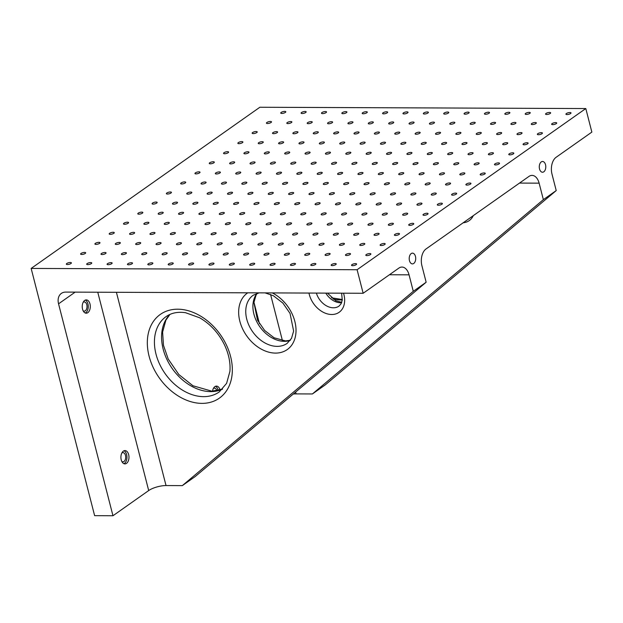 <?xml version="1.0" encoding="UTF-8"?>
<svg xmlns="http://www.w3.org/2000/svg" width="623" height="623" viewBox="0 0 623 623"><rect width="100%" height="100%" fill="white"/><g stroke="black" fill="none" stroke-linecap="round" stroke-linejoin="round"><path stroke-width="0.93" d="M66.778 263.513A2.609 0.825 165.6 0 1 69.519 262.548A2.609 0.825 165.6 0 1 71.388 262.875A2.609 0.825 165.6 0 1 69.06 264.316A2.609 0.825 165.6 0 1 66.326 264.168A2.609 0.825 165.6 0 1 66.778 263.513M363.147 293.269L357.104 269.728L31.15 268.435L94.626 515.665L112.965 515.743L58.554 303.829A12.803 9.353 54.8 0 1 61.366 293.402A12.803 9.353 54.8 0 1 65.719 292.094L363.147 293.269L398.884 268.092A12.803 7.756 -89.8 0 1 401.96 267.057A12.803 7.756 -89.8 0 1 409.054 274.829L413.283 291.307L426.148 282.242L195.194 476.556L182.329 485.621L166.03 485.558A12.803 4.026 -14.4 0 0 148.695 490.558L97.772 292.226M266.893 122.482A2.609 0.825 165.6 0 1 269.634 121.524A2.609 0.825 165.6 0 1 271.496 121.843A2.609 0.825 165.6 0 1 269.175 123.292A2.609 0.825 165.6 0 1 266.442 123.144A2.609 0.825 165.6 0 1 266.893 122.482M295.629 392.054L296.104 393.892L312.403 393.954L325.268 384.889L556.222 190.576L551.994 174.09A12.803 7.756 -89.8 0 1 556.113 157.284L591.85 132.099L585.807 108.55L259.853 107.257L31.15 268.435M351.987 264.643A2.609 0.825 165.6 0 1 354.728 263.677A2.609 0.825 165.6 0 1 356.597 264.004A2.609 0.825 165.6 0 1 354.269 265.445A2.609 0.825 165.6 0 1 351.536 265.297A2.609 0.825 165.6 0 1 351.987 264.643M331.615 264.565A2.609 0.825 165.6 0 1 334.356 263.599A2.609 0.825 165.6 0 1 336.225 263.918A2.609 0.825 165.6 0 1 333.897 265.367A2.609 0.825 165.6 0 1 331.163 265.219A2.609 0.825 165.6 0 1 331.615 264.565M311.243 264.479A2.609 0.825 165.6 0 1 313.984 263.521A2.609 0.825 165.6 0 1 315.853 263.841A2.609 0.825 165.6 0 1 313.525 265.281A2.609 0.825 165.6 0 1 310.791 265.141A2.609 0.825 165.6 0 1 311.243 264.479M290.871 264.401A2.609 0.825 165.6 0 1 293.612 263.436A2.609 0.825 165.6 0 1 295.481 263.755A2.609 0.825 165.6 0 1 293.153 265.203A2.609 0.825 165.6 0 1 290.419 265.055A2.609 0.825 165.6 0 1 290.871 264.401M270.499 264.316A2.609 0.825 165.6 0 1 273.24 263.358A2.609 0.825 165.6 0 1 275.109 263.677A2.609 0.825 165.6 0 1 272.781 265.125A2.609 0.825 165.6 0 1 270.047 264.977A2.609 0.825 165.6 0 1 270.499 264.316M250.127 264.238A2.609 0.825 165.6 0 1 252.868 263.28A2.609 0.825 165.6 0 1 254.737 263.599A2.609 0.825 165.6 0 1 252.408 265.04A2.609 0.825 165.6 0 1 249.675 264.9A2.609 0.825 165.6 0 1 250.127 264.238M229.755 264.16A2.609 0.825 165.6 0 1 232.496 263.194A2.609 0.825 165.6 0 1 234.365 263.513A2.609 0.825 165.6 0 1 232.036 264.962A2.609 0.825 165.6 0 1 229.303 264.814A2.609 0.825 165.6 0 1 229.755 264.16M209.383 264.074A2.609 0.825 165.6 0 1 212.124 263.116A2.609 0.825 165.6 0 1 213.993 263.436A2.609 0.825 165.6 0 1 211.664 264.884A2.609 0.825 165.6 0 1 208.931 264.736A2.609 0.825 165.6 0 1 209.383 264.074M189.01 263.996A2.609 0.825 165.6 0 1 191.752 263.038A2.609 0.825 165.6 0 1 193.621 263.358A2.609 0.825 165.6 0 1 191.292 264.798A2.609 0.825 165.6 0 1 188.559 264.658A2.609 0.825 165.6 0 1 189.01 263.996M168.638 263.918A2.609 0.825 165.6 0 1 171.38 262.953A2.609 0.825 165.6 0 1 173.249 263.272A2.609 0.825 165.6 0 1 170.92 264.72A2.609 0.825 165.6 0 1 168.187 264.573A2.609 0.825 165.6 0 1 168.638 263.918M148.266 263.833A2.609 0.825 165.6 0 1 151.007 262.875A2.609 0.825 165.6 0 1 152.876 263.194A2.609 0.825 165.6 0 1 150.548 264.643A2.609 0.825 165.6 0 1 147.815 264.495A2.609 0.825 165.6 0 1 148.266 263.833M127.894 263.755A2.609 0.825 165.6 0 1 130.635 262.797A2.609 0.825 165.6 0 1 132.504 263.116A2.609 0.825 165.6 0 1 130.176 264.557A2.609 0.825 165.6 0 1 127.442 264.409A2.609 0.825 165.6 0 1 127.894 263.755M107.522 263.677A2.609 0.825 165.6 0 1 110.263 262.711A2.609 0.825 165.6 0 1 112.132 263.031A2.609 0.825 165.6 0 1 109.804 264.479A2.609 0.825 165.6 0 1 107.07 264.331A2.609 0.825 165.6 0 1 107.522 263.677M87.15 263.591A2.609 0.825 165.6 0 1 89.891 262.633A2.609 0.825 165.6 0 1 91.76 262.953A2.609 0.825 165.6 0 1 89.432 264.401A2.609 0.825 165.6 0 1 86.698 264.253A2.609 0.825 165.6 0 1 87.15 263.591M366.277 254.566A2.609 0.825 165.6 0 1 369.026 253.608A2.609 0.825 165.6 0 1 370.887 253.927A2.609 0.825 165.6 0 1 368.559 255.375A2.609 0.825 165.6 0 1 365.826 255.228A2.609 0.825 165.6 0 1 366.277 254.566M345.905 254.488A2.609 0.825 165.6 0 1 348.654 253.53A2.609 0.825 165.6 0 1 350.515 253.849A2.609 0.825 165.6 0 1 348.187 255.29A2.609 0.825 165.6 0 1 345.454 255.142A2.609 0.825 165.6 0 1 345.905 254.488M325.533 254.41A2.609 0.825 165.6 0 1 328.282 253.444A2.609 0.825 165.6 0 1 330.143 253.763A2.609 0.825 165.6 0 1 327.815 255.212A2.609 0.825 165.6 0 1 325.081 255.064A2.609 0.825 165.6 0 1 325.533 254.41M305.161 254.324A2.609 0.825 165.6 0 1 307.91 253.366A2.609 0.825 165.6 0 1 309.771 253.686A2.609 0.825 165.6 0 1 307.443 255.134A2.609 0.825 165.6 0 1 304.709 254.986A2.609 0.825 165.6 0 1 305.161 254.324M284.789 254.246A2.609 0.825 165.6 0 1 287.538 253.281A2.609 0.825 165.6 0 1 289.399 253.608A2.609 0.825 165.6 0 1 287.071 255.048A2.609 0.825 165.6 0 1 284.337 254.9A2.609 0.825 165.6 0 1 284.789 254.246M264.417 254.168A2.609 0.825 165.6 0 1 267.166 253.203A2.609 0.825 165.6 0 1 269.027 253.522A2.609 0.825 165.6 0 1 266.699 254.971A2.609 0.825 165.6 0 1 263.965 254.823A2.609 0.825 165.6 0 1 264.417 254.168M244.045 254.083A2.609 0.825 165.6 0 1 246.794 253.125A2.609 0.825 165.6 0 1 248.655 253.444A2.609 0.825 165.6 0 1 246.326 254.885A2.609 0.825 165.6 0 1 243.593 254.745A2.609 0.825 165.6 0 1 244.045 254.083M223.673 254.005A2.609 0.825 165.6 0 1 226.422 253.039A2.609 0.825 165.6 0 1 228.283 253.359A2.609 0.825 165.6 0 1 225.954 254.807A2.609 0.825 165.6 0 1 223.221 254.659A2.609 0.825 165.6 0 1 223.673 254.005M203.3 253.919A2.609 0.825 165.6 0 1 206.049 252.961A2.609 0.825 165.6 0 1 207.911 253.281A2.609 0.825 165.6 0 1 205.582 254.729A2.609 0.825 165.6 0 1 202.849 254.581A2.609 0.825 165.6 0 1 203.3 253.919M182.928 253.841A2.609 0.825 165.6 0 1 185.677 252.883A2.609 0.825 165.6 0 1 187.539 253.203A2.609 0.825 165.6 0 1 185.21 254.643A2.609 0.825 165.6 0 1 182.477 254.503A2.609 0.825 165.6 0 1 182.928 253.841M162.556 253.763A2.609 0.825 165.6 0 1 165.305 252.798A2.609 0.825 165.6 0 1 167.166 253.117A2.609 0.825 165.6 0 1 164.838 254.566A2.609 0.825 165.6 0 1 162.105 254.418A2.609 0.825 165.6 0 1 162.556 253.763M142.184 253.678A2.609 0.825 165.6 0 1 144.933 252.72A2.609 0.825 165.6 0 1 146.794 253.039A2.609 0.825 165.6 0 1 144.466 254.488A2.609 0.825 165.6 0 1 141.733 254.34A2.609 0.825 165.6 0 1 142.184 253.678M121.812 253.6A2.609 0.825 165.6 0 1 124.561 252.642A2.609 0.825 165.6 0 1 126.422 252.961A2.609 0.825 165.6 0 1 124.094 254.402A2.609 0.825 165.6 0 1 121.36 254.262A2.609 0.825 165.6 0 1 121.812 253.6M101.44 253.522A2.609 0.825 165.6 0 1 104.189 252.556A2.609 0.825 165.6 0 1 106.05 252.876A2.609 0.825 165.6 0 1 103.722 254.324A2.609 0.825 165.6 0 1 100.988 254.176A2.609 0.825 165.6 0 1 101.44 253.522M81.068 253.436A2.609 0.825 165.6 0 1 83.817 252.479A2.609 0.825 165.6 0 1 85.678 252.798A2.609 0.825 165.6 0 1 83.35 254.246A2.609 0.825 165.6 0 1 80.616 254.098A2.609 0.825 165.6 0 1 81.068 253.436M380.575 244.496A2.609 0.825 165.6 0 1 383.316 243.531A2.609 0.825 165.6 0 1 385.185 243.85A2.609 0.825 165.6 0 1 382.857 245.298A2.609 0.825 165.6 0 1 380.123 245.151A2.609 0.825 165.6 0 1 380.575 244.496M360.203 244.411A2.609 0.825 165.6 0 1 362.944 243.453A2.609 0.825 165.6 0 1 364.813 243.772A2.609 0.825 165.6 0 1 362.485 245.221A2.609 0.825 165.6 0 1 359.751 245.073A2.609 0.825 165.6 0 1 360.203 244.411M339.831 244.333A2.609 0.825 165.6 0 1 342.572 243.375A2.609 0.825 165.6 0 1 344.441 243.694A2.609 0.825 165.6 0 1 342.113 245.135A2.609 0.825 165.6 0 1 339.379 244.995A2.609 0.825 165.6 0 1 339.831 244.333M319.459 244.255A2.609 0.825 165.6 0 1 322.2 243.289A2.609 0.825 165.6 0 1 324.069 243.609A2.609 0.825 165.6 0 1 321.741 245.057A2.609 0.825 165.6 0 1 319.007 244.909A2.609 0.825 165.6 0 1 319.459 244.255M299.087 244.169A2.609 0.825 165.6 0 1 301.828 243.211A2.609 0.825 165.6 0 1 303.697 243.531A2.609 0.825 165.6 0 1 301.368 244.979A2.609 0.825 165.6 0 1 298.635 244.831A2.609 0.825 165.6 0 1 299.087 244.169M278.715 244.091A2.609 0.825 165.6 0 1 281.456 243.134A2.609 0.825 165.6 0 1 283.325 243.453A2.609 0.825 165.6 0 1 280.996 244.894A2.609 0.825 165.6 0 1 278.263 244.746A2.609 0.825 165.6 0 1 278.715 244.091M258.343 244.014A2.609 0.825 165.6 0 1 261.084 243.048A2.609 0.825 165.6 0 1 262.953 243.367A2.609 0.825 165.6 0 1 260.624 244.816A2.609 0.825 165.6 0 1 257.891 244.668A2.609 0.825 165.6 0 1 258.343 244.014M237.97 243.928A2.609 0.825 165.6 0 1 240.712 242.97A2.609 0.825 165.6 0 1 242.581 243.289A2.609 0.825 165.6 0 1 240.252 244.738A2.609 0.825 165.6 0 1 237.519 244.59A2.609 0.825 165.6 0 1 237.97 243.928M217.598 243.85A2.609 0.825 165.6 0 1 220.34 242.892A2.609 0.825 165.6 0 1 222.209 243.211A2.609 0.825 165.6 0 1 219.88 244.652A2.609 0.825 165.6 0 1 217.147 244.504A2.609 0.825 165.6 0 1 217.598 243.85M197.226 243.772A2.609 0.825 165.6 0 1 199.967 242.806A2.609 0.825 165.6 0 1 201.836 243.126A2.609 0.825 165.6 0 1 199.508 244.574A2.609 0.825 165.6 0 1 196.775 244.426A2.609 0.825 165.6 0 1 197.226 243.772M176.854 243.686A2.609 0.825 165.6 0 1 179.595 242.729A2.609 0.825 165.6 0 1 181.464 243.048A2.609 0.825 165.6 0 1 179.136 244.496A2.609 0.825 165.6 0 1 176.402 244.348A2.609 0.825 165.6 0 1 176.854 243.686M156.482 243.609A2.609 0.825 165.6 0 1 159.223 242.643A2.609 0.825 165.6 0 1 161.092 242.97A2.609 0.825 165.6 0 1 158.764 244.411A2.609 0.825 165.6 0 1 156.03 244.263A2.609 0.825 165.6 0 1 156.482 243.609M136.11 243.531A2.609 0.825 165.6 0 1 138.851 242.565A2.609 0.825 165.6 0 1 140.72 242.884A2.609 0.825 165.6 0 1 138.392 244.333A2.609 0.825 165.6 0 1 135.658 244.185A2.609 0.825 165.6 0 1 136.11 243.531M115.738 243.445A2.609 0.825 165.6 0 1 118.479 242.487A2.609 0.825 165.6 0 1 120.348 242.806A2.609 0.825 165.6 0 1 118.02 244.247A2.609 0.825 165.6 0 1 115.286 244.107A2.609 0.825 165.6 0 1 115.738 243.445M95.366 243.367A2.609 0.825 165.6 0 1 98.107 242.402A2.609 0.825 165.6 0 1 99.976 242.721A2.609 0.825 165.6 0 1 97.647 244.169A2.609 0.825 165.6 0 1 94.914 244.021A2.609 0.825 165.6 0 1 95.366 243.367M394.865 234.419A2.609 0.825 165.6 0 1 397.614 233.461A2.609 0.825 165.6 0 1 399.475 233.781A2.609 0.825 165.6 0 1 397.147 235.229A2.609 0.825 165.6 0 1 394.414 235.081A2.609 0.825 165.6 0 1 394.865 234.419M374.493 234.341A2.609 0.825 165.6 0 1 377.242 233.376A2.609 0.825 165.6 0 1 379.103 233.703A2.609 0.825 165.6 0 1 376.775 235.144A2.609 0.825 165.6 0 1 374.041 234.996A2.609 0.825 165.6 0 1 374.493 234.341M354.121 234.264A2.609 0.825 165.6 0 1 356.87 233.298A2.609 0.825 165.6 0 1 358.731 233.617A2.609 0.825 165.6 0 1 356.403 235.066A2.609 0.825 165.6 0 1 353.669 234.918A2.609 0.825 165.6 0 1 354.121 234.264M333.749 234.178A2.609 0.825 165.6 0 1 336.498 233.22A2.609 0.825 165.6 0 1 338.359 233.539A2.609 0.825 165.6 0 1 336.031 234.98A2.609 0.825 165.6 0 1 333.297 234.84A2.609 0.825 165.6 0 1 333.749 234.178M313.377 234.1A2.609 0.825 165.6 0 1 316.126 233.134A2.609 0.825 165.6 0 1 317.987 233.454A2.609 0.825 165.6 0 1 315.659 234.902A2.609 0.825 165.6 0 1 312.925 234.754A2.609 0.825 165.6 0 1 313.377 234.1M293.005 234.014A2.609 0.825 165.6 0 1 295.754 233.057A2.609 0.825 165.6 0 1 297.615 233.376A2.609 0.825 165.6 0 1 295.286 234.824A2.609 0.825 165.6 0 1 292.553 234.676A2.609 0.825 165.6 0 1 293.005 234.014M272.633 233.936A2.609 0.825 165.6 0 1 275.382 232.979A2.609 0.825 165.6 0 1 277.243 233.298A2.609 0.825 165.6 0 1 274.914 234.739A2.609 0.825 165.6 0 1 272.181 234.598A2.609 0.825 165.6 0 1 272.633 233.936M252.26 233.859A2.609 0.825 165.6 0 1 255.009 232.893A2.609 0.825 165.6 0 1 256.871 233.212A2.609 0.825 165.6 0 1 254.542 234.661A2.609 0.825 165.6 0 1 251.809 234.513A2.609 0.825 165.6 0 1 252.26 233.859M231.888 233.773A2.609 0.825 165.6 0 1 234.637 232.815A2.609 0.825 165.6 0 1 236.499 233.134A2.609 0.825 165.6 0 1 234.17 234.583A2.609 0.825 165.6 0 1 231.437 234.435A2.609 0.825 165.6 0 1 231.888 233.773M211.516 233.695A2.609 0.825 165.6 0 1 214.265 232.737A2.609 0.825 165.6 0 1 216.126 233.057A2.609 0.825 165.6 0 1 213.798 234.497A2.609 0.825 165.6 0 1 211.065 234.357A2.609 0.825 165.6 0 1 211.516 233.695M191.144 233.617A2.609 0.825 165.6 0 1 193.893 232.652A2.609 0.825 165.6 0 1 195.754 232.971A2.609 0.825 165.6 0 1 193.426 234.419A2.609 0.825 165.6 0 1 190.693 234.271A2.609 0.825 165.6 0 1 191.144 233.617M170.772 233.532A2.609 0.825 165.6 0 1 173.521 232.574A2.609 0.825 165.6 0 1 175.382 232.893A2.609 0.825 165.6 0 1 173.054 234.341A2.609 0.825 165.6 0 1 170.32 234.193A2.609 0.825 165.6 0 1 170.772 233.532M150.4 233.454A2.609 0.825 165.6 0 1 153.149 232.496A2.609 0.825 165.6 0 1 155.01 232.815A2.609 0.825 165.6 0 1 152.682 234.256A2.609 0.825 165.6 0 1 149.948 234.108A2.609 0.825 165.6 0 1 150.4 233.454M130.028 233.376A2.609 0.825 165.6 0 1 132.777 232.41A2.609 0.825 165.6 0 1 134.638 232.729A2.609 0.825 165.6 0 1 132.31 234.178A2.609 0.825 165.6 0 1 129.576 234.03A2.609 0.825 165.6 0 1 130.028 233.376M109.656 233.29A2.609 0.825 165.6 0 1 112.405 232.332A2.609 0.825 165.6 0 1 114.266 232.652A2.609 0.825 165.6 0 1 111.938 234.1A2.609 0.825 165.6 0 1 109.204 233.952A2.609 0.825 165.6 0 1 109.656 233.29M409.163 224.35A2.609 0.825 165.6 0 1 411.904 223.384A2.609 0.825 165.6 0 1 413.773 223.704A2.609 0.825 165.6 0 1 411.445 225.152A2.609 0.825 165.6 0 1 408.711 225.004A2.609 0.825 165.6 0 1 409.163 224.35M388.791 224.264A2.609 0.825 165.6 0 1 391.532 223.307A2.609 0.825 165.6 0 1 393.401 223.626A2.609 0.825 165.6 0 1 391.073 225.074A2.609 0.825 165.6 0 1 388.339 224.926A2.609 0.825 165.6 0 1 388.791 224.264M368.419 224.187A2.609 0.825 165.6 0 1 371.16 223.229A2.609 0.825 165.6 0 1 373.029 223.548A2.609 0.825 165.6 0 1 370.701 224.989A2.609 0.825 165.6 0 1 367.967 224.841A2.609 0.825 165.6 0 1 368.419 224.187M348.047 224.109A2.609 0.825 165.6 0 1 350.788 223.143A2.609 0.825 165.6 0 1 352.657 223.462A2.609 0.825 165.6 0 1 350.328 224.911A2.609 0.825 165.6 0 1 347.595 224.763A2.609 0.825 165.6 0 1 348.047 224.109M327.675 224.023A2.609 0.825 165.6 0 1 330.416 223.065A2.609 0.825 165.6 0 1 332.285 223.384A2.609 0.825 165.6 0 1 329.956 224.833A2.609 0.825 165.6 0 1 327.223 224.685A2.609 0.825 165.6 0 1 327.675 224.023M307.303 223.945A2.609 0.825 165.6 0 1 310.044 222.979A2.609 0.825 165.6 0 1 311.913 223.307A2.609 0.825 165.6 0 1 309.584 224.747A2.609 0.825 165.6 0 1 306.851 224.599A2.609 0.825 165.6 0 1 307.303 223.945M286.93 223.867A2.609 0.825 165.6 0 1 289.672 222.902A2.609 0.825 165.6 0 1 291.541 223.221A2.609 0.825 165.6 0 1 289.212 224.669A2.609 0.825 165.6 0 1 286.479 224.521A2.609 0.825 165.6 0 1 286.93 223.867M266.558 223.782A2.609 0.825 165.6 0 1 269.3 222.824A2.609 0.825 165.6 0 1 271.169 223.143A2.609 0.825 165.6 0 1 268.84 224.584A2.609 0.825 165.6 0 1 266.107 224.444A2.609 0.825 165.6 0 1 266.558 223.782M246.186 223.704A2.609 0.825 165.6 0 1 248.927 222.738A2.609 0.825 165.6 0 1 250.796 223.057A2.609 0.825 165.6 0 1 248.468 224.506A2.609 0.825 165.6 0 1 245.735 224.358A2.609 0.825 165.6 0 1 246.186 223.704M225.814 223.618A2.609 0.825 165.6 0 1 228.555 222.66A2.609 0.825 165.6 0 1 230.424 222.979A2.609 0.825 165.6 0 1 228.096 224.428A2.609 0.825 165.6 0 1 225.362 224.28A2.609 0.825 165.6 0 1 225.814 223.618M205.442 223.54A2.609 0.825 165.6 0 1 208.183 222.582A2.609 0.825 165.6 0 1 210.052 222.902A2.609 0.825 165.6 0 1 207.724 224.342A2.609 0.825 165.6 0 1 204.99 224.202A2.609 0.825 165.6 0 1 205.442 223.54M185.07 223.462A2.609 0.825 165.6 0 1 187.811 222.497A2.609 0.825 165.6 0 1 189.68 222.816A2.609 0.825 165.6 0 1 187.352 224.264A2.609 0.825 165.6 0 1 184.618 224.116A2.609 0.825 165.6 0 1 185.07 223.462M164.698 223.377A2.609 0.825 165.6 0 1 167.439 222.419A2.609 0.825 165.6 0 1 169.308 222.738A2.609 0.825 165.6 0 1 166.98 224.187A2.609 0.825 165.6 0 1 164.246 224.039A2.609 0.825 165.6 0 1 164.698 223.377M144.326 223.299A2.609 0.825 165.6 0 1 147.067 222.341A2.609 0.825 165.6 0 1 148.936 222.66A2.609 0.825 165.6 0 1 146.607 224.101A2.609 0.825 165.6 0 1 143.874 223.961A2.609 0.825 165.6 0 1 144.326 223.299M123.954 223.221A2.609 0.825 165.6 0 1 126.695 222.255A2.609 0.825 165.6 0 1 128.564 222.575A2.609 0.825 165.6 0 1 126.235 224.023A2.609 0.825 165.6 0 1 123.502 223.875A2.609 0.825 165.6 0 1 123.954 223.221M423.453 214.273A2.609 0.825 165.6 0 1 426.202 213.315A2.609 0.825 165.6 0 1 428.063 213.634A2.609 0.825 165.6 0 1 425.735 215.075A2.609 0.825 165.6 0 1 423.001 214.935A2.609 0.825 165.6 0 1 423.453 214.273M403.081 214.195A2.609 0.825 165.6 0 1 405.83 213.23A2.609 0.825 165.6 0 1 407.691 213.549A2.609 0.825 165.6 0 1 405.363 214.997A2.609 0.825 165.6 0 1 402.629 214.849A2.609 0.825 165.6 0 1 403.081 214.195M382.709 214.11A2.609 0.825 165.6 0 1 385.458 213.152A2.609 0.825 165.6 0 1 387.319 213.471A2.609 0.825 165.6 0 1 384.991 214.919A2.609 0.825 165.6 0 1 382.257 214.771A2.609 0.825 165.6 0 1 382.709 214.11M362.337 214.032A2.609 0.825 165.6 0 1 365.086 213.074A2.609 0.825 165.6 0 1 366.947 213.393A2.609 0.825 165.6 0 1 364.619 214.834A2.609 0.825 165.6 0 1 361.885 214.694A2.609 0.825 165.6 0 1 362.337 214.032M341.965 213.954A2.609 0.825 165.6 0 1 344.714 212.988A2.609 0.825 165.6 0 1 346.575 213.307A2.609 0.825 165.6 0 1 344.246 214.756A2.609 0.825 165.6 0 1 341.513 214.608A2.609 0.825 165.6 0 1 341.965 213.954M321.593 213.868A2.609 0.825 165.6 0 1 324.342 212.91A2.609 0.825 165.6 0 1 326.203 213.23A2.609 0.825 165.6 0 1 323.874 214.678A2.609 0.825 165.6 0 1 321.141 214.53A2.609 0.825 165.6 0 1 321.593 213.868M301.221 213.79A2.609 0.825 165.6 0 1 303.969 212.832A2.609 0.825 165.6 0 1 305.831 213.152A2.609 0.825 165.6 0 1 303.502 214.592A2.609 0.825 165.6 0 1 300.769 214.444A2.609 0.825 165.6 0 1 301.221 213.79M280.848 213.712A2.609 0.825 165.6 0 1 283.597 212.747A2.609 0.825 165.6 0 1 285.459 213.066A2.609 0.825 165.6 0 1 283.13 214.514A2.609 0.825 165.6 0 1 280.397 214.367A2.609 0.825 165.6 0 1 280.848 213.712M260.476 213.627A2.609 0.825 165.6 0 1 263.225 212.669A2.609 0.825 165.6 0 1 265.087 212.988A2.609 0.825 165.6 0 1 262.758 214.437A2.609 0.825 165.6 0 1 260.025 214.289A2.609 0.825 165.6 0 1 260.476 213.627M240.104 213.549A2.609 0.825 165.6 0 1 242.853 212.591A2.609 0.825 165.6 0 1 244.714 212.91A2.609 0.825 165.6 0 1 242.386 214.351A2.609 0.825 165.6 0 1 239.653 214.203A2.609 0.825 165.6 0 1 240.104 213.549M219.732 213.471A2.609 0.825 165.6 0 1 222.481 212.505A2.609 0.825 165.6 0 1 224.342 212.825A2.609 0.825 165.6 0 1 222.014 214.273A2.609 0.825 165.6 0 1 219.28 214.125A2.609 0.825 165.6 0 1 219.732 213.471M199.36 213.385A2.609 0.825 165.6 0 1 202.109 212.427A2.609 0.825 165.6 0 1 203.97 212.747A2.609 0.825 165.6 0 1 201.642 214.195A2.609 0.825 165.6 0 1 198.908 214.047A2.609 0.825 165.6 0 1 199.36 213.385M178.988 213.307A2.609 0.825 165.6 0 1 181.737 212.342A2.609 0.825 165.6 0 1 183.598 212.669A2.609 0.825 165.6 0 1 181.27 214.11A2.609 0.825 165.6 0 1 178.536 213.962A2.609 0.825 165.6 0 1 178.988 213.307M158.616 213.23A2.609 0.825 165.6 0 1 161.365 212.264A2.609 0.825 165.6 0 1 163.226 212.583A2.609 0.825 165.6 0 1 160.898 214.032A2.609 0.825 165.6 0 1 158.164 213.884A2.609 0.825 165.6 0 1 158.616 213.23M138.244 213.144A2.609 0.825 165.6 0 1 140.993 212.186A2.609 0.825 165.6 0 1 142.854 212.505A2.609 0.825 165.6 0 1 140.525 213.946A2.609 0.825 165.6 0 1 137.792 213.806A2.609 0.825 165.6 0 1 138.244 213.144M437.751 204.204A2.609 0.825 165.6 0 1 440.492 203.238A2.609 0.825 165.6 0 1 442.361 203.557A2.609 0.825 165.6 0 1 440.033 205.006A2.609 0.825 165.6 0 1 437.299 204.858A2.609 0.825 165.6 0 1 437.751 204.204M417.379 204.118A2.609 0.825 165.6 0 1 420.12 203.16A2.609 0.825 165.6 0 1 421.989 203.48A2.609 0.825 165.6 0 1 419.661 204.928A2.609 0.825 165.6 0 1 416.927 204.78A2.609 0.825 165.6 0 1 417.379 204.118M397.007 204.04A2.609 0.825 165.6 0 1 399.748 203.075A2.609 0.825 165.6 0 1 401.617 203.402A2.609 0.825 165.6 0 1 399.288 204.842A2.609 0.825 165.6 0 1 396.555 204.694A2.609 0.825 165.6 0 1 397.007 204.04M376.635 203.962A2.609 0.825 165.6 0 1 379.376 202.997A2.609 0.825 165.6 0 1 381.245 203.316A2.609 0.825 165.6 0 1 378.916 204.765A2.609 0.825 165.6 0 1 376.183 204.617A2.609 0.825 165.6 0 1 376.635 203.962M356.263 203.877A2.609 0.825 165.6 0 1 359.004 202.919A2.609 0.825 165.6 0 1 360.873 203.238A2.609 0.825 165.6 0 1 358.544 204.679A2.609 0.825 165.6 0 1 355.811 204.539A2.609 0.825 165.6 0 1 356.263 203.877M335.89 203.799A2.609 0.825 165.6 0 1 338.632 202.833A2.609 0.825 165.6 0 1 340.501 203.153A2.609 0.825 165.6 0 1 338.172 204.601A2.609 0.825 165.6 0 1 335.439 204.453A2.609 0.825 165.6 0 1 335.89 203.799M315.518 203.713A2.609 0.825 165.6 0 1 318.26 202.755A2.609 0.825 165.6 0 1 320.129 203.075A2.609 0.825 165.6 0 1 317.8 204.523A2.609 0.825 165.6 0 1 315.067 204.375A2.609 0.825 165.6 0 1 315.518 203.713M295.146 203.635A2.609 0.825 165.6 0 1 297.887 202.677A2.609 0.825 165.6 0 1 299.756 202.997A2.609 0.825 165.6 0 1 297.428 204.437A2.609 0.825 165.6 0 1 294.695 204.297A2.609 0.825 165.6 0 1 295.146 203.635M274.774 203.557A2.609 0.825 165.6 0 1 277.515 202.592A2.609 0.825 165.6 0 1 279.384 202.911A2.609 0.825 165.6 0 1 277.056 204.36A2.609 0.825 165.6 0 1 274.322 204.212A2.609 0.825 165.6 0 1 274.774 203.557M254.402 203.472A2.609 0.825 165.6 0 1 257.143 202.514A2.609 0.825 165.6 0 1 259.012 202.833A2.609 0.825 165.6 0 1 256.684 204.282A2.609 0.825 165.6 0 1 253.95 204.134A2.609 0.825 165.6 0 1 254.402 203.472M234.03 203.394A2.609 0.825 165.6 0 1 236.771 202.436A2.609 0.825 165.6 0 1 238.64 202.755A2.609 0.825 165.6 0 1 236.312 204.196A2.609 0.825 165.6 0 1 233.578 204.056A2.609 0.825 165.6 0 1 234.03 203.394M213.658 203.316A2.609 0.825 165.6 0 1 216.399 202.35A2.609 0.825 165.6 0 1 218.268 202.67A2.609 0.825 165.6 0 1 215.94 204.118A2.609 0.825 165.6 0 1 213.206 203.97A2.609 0.825 165.6 0 1 213.658 203.316M193.286 203.23A2.609 0.825 165.6 0 1 196.027 202.273A2.609 0.825 165.6 0 1 197.896 202.592A2.609 0.825 165.6 0 1 195.567 204.04A2.609 0.825 165.6 0 1 192.834 203.892A2.609 0.825 165.6 0 1 193.286 203.23M172.914 203.153A2.609 0.825 165.6 0 1 175.655 202.195A2.609 0.825 165.6 0 1 177.524 202.514A2.609 0.825 165.6 0 1 175.195 203.955A2.609 0.825 165.6 0 1 172.462 203.807A2.609 0.825 165.6 0 1 172.914 203.153M152.542 203.075A2.609 0.825 165.6 0 1 155.283 202.109A2.609 0.825 165.6 0 1 157.152 202.428A2.609 0.825 165.6 0 1 154.823 203.877A2.609 0.825 165.6 0 1 152.09 203.729A2.609 0.825 165.6 0 1 152.542 203.075M452.041 194.127A2.609 0.825 165.6 0 1 454.79 193.169A2.609 0.825 165.6 0 1 456.651 193.488A2.609 0.825 165.6 0 1 454.323 194.929A2.609 0.825 165.6 0 1 451.589 194.789A2.609 0.825 165.6 0 1 452.041 194.127M431.669 194.049A2.609 0.825 165.6 0 1 434.418 193.083A2.609 0.825 165.6 0 1 436.279 193.403A2.609 0.825 165.6 0 1 433.951 194.851A2.609 0.825 165.6 0 1 431.217 194.703A2.609 0.825 165.6 0 1 431.669 194.049M411.297 193.963A2.609 0.825 165.6 0 1 414.046 193.005A2.609 0.825 165.6 0 1 415.907 193.325A2.609 0.825 165.6 0 1 413.579 194.773A2.609 0.825 165.6 0 1 410.845 194.625A2.609 0.825 165.6 0 1 411.297 193.963M390.925 193.885A2.609 0.825 165.6 0 1 393.674 192.928A2.609 0.825 165.6 0 1 395.535 193.247A2.609 0.825 165.6 0 1 393.206 194.688A2.609 0.825 165.6 0 1 390.473 194.54A2.609 0.825 165.6 0 1 390.925 193.885M370.553 193.808A2.609 0.825 165.6 0 1 373.302 192.842A2.609 0.825 165.6 0 1 375.163 193.161A2.609 0.825 165.6 0 1 372.834 194.61A2.609 0.825 165.6 0 1 370.101 194.462A2.609 0.825 165.6 0 1 370.553 193.808M350.181 193.722A2.609 0.825 165.6 0 1 352.93 192.764A2.609 0.825 165.6 0 1 354.791 193.083A2.609 0.825 165.6 0 1 352.462 194.532A2.609 0.825 165.6 0 1 349.729 194.384A2.609 0.825 165.6 0 1 350.181 193.722M329.808 193.644A2.609 0.825 165.6 0 1 332.557 192.678A2.609 0.825 165.6 0 1 334.419 193.005A2.609 0.825 165.6 0 1 332.09 194.446A2.609 0.825 165.6 0 1 329.357 194.298A2.609 0.825 165.6 0 1 329.808 193.644M309.436 193.566A2.609 0.825 165.6 0 1 312.185 192.6A2.609 0.825 165.6 0 1 314.047 192.92A2.609 0.825 165.6 0 1 311.718 194.368A2.609 0.825 165.6 0 1 308.985 194.22A2.609 0.825 165.6 0 1 309.436 193.566M289.064 193.48A2.609 0.825 165.6 0 1 291.813 192.523A2.609 0.825 165.6 0 1 293.674 192.842A2.609 0.825 165.6 0 1 291.346 194.283A2.609 0.825 165.6 0 1 288.613 194.142A2.609 0.825 165.6 0 1 289.064 193.48M268.692 193.403A2.609 0.825 165.6 0 1 271.441 192.437A2.609 0.825 165.6 0 1 273.302 192.756A2.609 0.825 165.6 0 1 270.974 194.205A2.609 0.825 165.6 0 1 268.24 194.057A2.609 0.825 165.6 0 1 268.692 193.403M248.32 193.317A2.609 0.825 165.6 0 1 251.069 192.359A2.609 0.825 165.6 0 1 252.93 192.678A2.609 0.825 165.6 0 1 250.602 194.127A2.609 0.825 165.6 0 1 247.868 193.979A2.609 0.825 165.6 0 1 248.32 193.317M227.948 193.239A2.609 0.825 165.6 0 1 230.697 192.281A2.609 0.825 165.6 0 1 232.558 192.6A2.609 0.825 165.6 0 1 230.23 194.041A2.609 0.825 165.6 0 1 227.496 193.901A2.609 0.825 165.6 0 1 227.948 193.239M207.576 193.161A2.609 0.825 165.6 0 1 210.325 192.196A2.609 0.825 165.6 0 1 212.186 192.515A2.609 0.825 165.6 0 1 209.858 193.963A2.609 0.825 165.6 0 1 207.124 193.815A2.609 0.825 165.6 0 1 207.576 193.161M187.204 193.075A2.609 0.825 165.6 0 1 189.953 192.118A2.609 0.825 165.6 0 1 191.814 192.437A2.609 0.825 165.6 0 1 189.485 193.885A2.609 0.825 165.6 0 1 186.752 193.737A2.609 0.825 165.6 0 1 187.204 193.075M166.832 192.998A2.609 0.825 165.6 0 1 169.581 192.04A2.609 0.825 165.6 0 1 171.442 192.359A2.609 0.825 165.6 0 1 169.113 193.8A2.609 0.825 165.6 0 1 166.38 193.66A2.609 0.825 165.6 0 1 166.832 192.998M466.339 184.05A2.609 0.825 165.6 0 1 469.08 183.092A2.609 0.825 165.6 0 1 470.941 183.411A2.609 0.825 165.6 0 1 468.621 184.86A2.609 0.825 165.6 0 1 465.887 184.712A2.609 0.825 165.6 0 1 466.339 184.05M445.967 183.972A2.609 0.825 165.6 0 1 448.708 183.014A2.609 0.825 165.6 0 1 450.569 183.333A2.609 0.825 165.6 0 1 448.249 184.774A2.609 0.825 165.6 0 1 445.515 184.634A2.609 0.825 165.6 0 1 445.967 183.972M425.595 183.894A2.609 0.825 165.6 0 1 428.336 182.928A2.609 0.825 165.6 0 1 430.197 183.248A2.609 0.825 165.6 0 1 427.876 184.696A2.609 0.825 165.6 0 1 425.143 184.548A2.609 0.825 165.6 0 1 425.595 183.894M405.223 183.808A2.609 0.825 165.6 0 1 407.964 182.851A2.609 0.825 165.6 0 1 409.825 183.17A2.609 0.825 165.6 0 1 407.504 184.618A2.609 0.825 165.6 0 1 404.771 184.47A2.609 0.825 165.6 0 1 405.223 183.808M384.85 183.73A2.609 0.825 165.6 0 1 387.592 182.773A2.609 0.825 165.6 0 1 389.453 183.092A2.609 0.825 165.6 0 1 387.132 184.533A2.609 0.825 165.6 0 1 384.399 184.392A2.609 0.825 165.6 0 1 384.85 183.73M364.478 183.653A2.609 0.825 165.6 0 1 367.22 182.687A2.609 0.825 165.6 0 1 369.081 183.006A2.609 0.825 165.6 0 1 366.76 184.455A2.609 0.825 165.6 0 1 364.027 184.307A2.609 0.825 165.6 0 1 364.478 183.653M344.106 183.567A2.609 0.825 165.6 0 1 346.847 182.609A2.609 0.825 165.6 0 1 348.709 182.928A2.609 0.825 165.6 0 1 346.388 184.377A2.609 0.825 165.6 0 1 343.655 184.229A2.609 0.825 165.6 0 1 344.106 183.567M323.734 183.489A2.609 0.825 165.6 0 1 326.475 182.531A2.609 0.825 165.6 0 1 328.337 182.851A2.609 0.825 165.6 0 1 326.016 184.291A2.609 0.825 165.6 0 1 323.282 184.143A2.609 0.825 165.6 0 1 323.734 183.489M303.362 183.411A2.609 0.825 165.6 0 1 306.103 182.446A2.609 0.825 165.6 0 1 307.964 182.765A2.609 0.825 165.6 0 1 305.644 184.213A2.609 0.825 165.6 0 1 302.91 184.065A2.609 0.825 165.6 0 1 303.362 183.411M282.99 183.326A2.609 0.825 165.6 0 1 285.731 182.368A2.609 0.825 165.6 0 1 287.592 182.687A2.609 0.825 165.6 0 1 285.272 184.135A2.609 0.825 165.6 0 1 282.538 183.987A2.609 0.825 165.6 0 1 282.99 183.326M262.618 183.248A2.609 0.825 165.6 0 1 265.359 182.29A2.609 0.825 165.6 0 1 267.22 182.609A2.609 0.825 165.6 0 1 264.9 184.05A2.609 0.825 165.6 0 1 262.166 183.902A2.609 0.825 165.6 0 1 262.618 183.248M242.246 183.17A2.609 0.825 165.6 0 1 244.987 182.204A2.609 0.825 165.6 0 1 246.848 182.523A2.609 0.825 165.6 0 1 244.528 183.972A2.609 0.825 165.6 0 1 241.794 183.824A2.609 0.825 165.6 0 1 242.246 183.17M221.874 183.084A2.609 0.825 165.6 0 1 224.615 182.126A2.609 0.825 165.6 0 1 226.476 182.446A2.609 0.825 165.6 0 1 224.155 183.894A2.609 0.825 165.6 0 1 221.422 183.746A2.609 0.825 165.6 0 1 221.874 183.084M201.502 183.006A2.609 0.825 165.6 0 1 204.243 182.041A2.609 0.825 165.6 0 1 206.104 182.368A2.609 0.825 165.6 0 1 203.783 183.808A2.609 0.825 165.6 0 1 201.05 183.66A2.609 0.825 165.6 0 1 201.502 183.006M181.129 182.928A2.609 0.825 165.6 0 1 183.871 181.963A2.609 0.825 165.6 0 1 185.732 182.282A2.609 0.825 165.6 0 1 183.411 183.73A2.609 0.825 165.6 0 1 180.678 183.583A2.609 0.825 165.6 0 1 181.129 182.928M480.629 173.981A2.609 0.825 165.6 0 1 483.378 173.023A2.609 0.825 165.6 0 1 485.239 173.342A2.609 0.825 165.6 0 1 482.911 174.783A2.609 0.825 165.6 0 1 480.177 174.635A2.609 0.825 165.6 0 1 480.629 173.981M460.257 173.903A2.609 0.825 165.6 0 1 463.006 172.937A2.609 0.825 165.6 0 1 464.867 173.256A2.609 0.825 165.6 0 1 462.539 174.705A2.609 0.825 165.6 0 1 459.805 174.557A2.609 0.825 165.6 0 1 460.257 173.903M439.885 173.817A2.609 0.825 165.6 0 1 442.634 172.859A2.609 0.825 165.6 0 1 444.495 173.178A2.609 0.825 165.6 0 1 442.166 174.627A2.609 0.825 165.6 0 1 439.433 174.479A2.609 0.825 165.6 0 1 439.885 173.817M419.513 173.739A2.609 0.825 165.6 0 1 422.262 172.773A2.609 0.825 165.6 0 1 424.123 173.101A2.609 0.825 165.6 0 1 421.794 174.541A2.609 0.825 165.6 0 1 419.061 174.393A2.609 0.825 165.6 0 1 419.513 173.739M399.141 173.661A2.609 0.825 165.6 0 1 401.89 172.696A2.609 0.825 165.6 0 1 403.751 173.015A2.609 0.825 165.6 0 1 401.422 174.463A2.609 0.825 165.6 0 1 398.689 174.315A2.609 0.825 165.6 0 1 399.141 173.661M378.768 173.576A2.609 0.825 165.6 0 1 381.517 172.618A2.609 0.825 165.6 0 1 383.379 172.937A2.609 0.825 165.6 0 1 381.05 174.378A2.609 0.825 165.6 0 1 378.317 174.238A2.609 0.825 165.6 0 1 378.768 173.576M358.396 173.498A2.609 0.825 165.6 0 1 361.145 172.532A2.609 0.825 165.6 0 1 363.007 172.851A2.609 0.825 165.6 0 1 360.678 174.3A2.609 0.825 165.6 0 1 357.945 174.152A2.609 0.825 165.6 0 1 358.396 173.498M338.024 173.412A2.609 0.825 165.6 0 1 340.773 172.454A2.609 0.825 165.6 0 1 342.634 172.773A2.609 0.825 165.6 0 1 340.306 174.222A2.609 0.825 165.6 0 1 337.573 174.074A2.609 0.825 165.6 0 1 338.024 173.412M317.652 173.334A2.609 0.825 165.6 0 1 320.401 172.376A2.609 0.825 165.6 0 1 322.262 172.696A2.609 0.825 165.6 0 1 319.934 174.136A2.609 0.825 165.6 0 1 317.2 173.996A2.609 0.825 165.6 0 1 317.652 173.334M297.28 173.256A2.609 0.825 165.6 0 1 300.029 172.291A2.609 0.825 165.6 0 1 301.89 172.61A2.609 0.825 165.6 0 1 299.562 174.058A2.609 0.825 165.6 0 1 296.828 173.91A2.609 0.825 165.6 0 1 297.28 173.256M276.908 173.171A2.609 0.825 165.6 0 1 279.657 172.213A2.609 0.825 165.6 0 1 281.518 172.532A2.609 0.825 165.6 0 1 279.19 173.981A2.609 0.825 165.6 0 1 276.456 173.833A2.609 0.825 165.6 0 1 276.908 173.171M256.536 173.093A2.609 0.825 165.6 0 1 259.285 172.135A2.609 0.825 165.6 0 1 261.146 172.454A2.609 0.825 165.6 0 1 258.818 173.895A2.609 0.825 165.6 0 1 256.084 173.755A2.609 0.825 165.6 0 1 256.536 173.093M236.164 173.015A2.609 0.825 165.6 0 1 238.913 172.049A2.609 0.825 165.6 0 1 240.774 172.369A2.609 0.825 165.6 0 1 238.445 173.817A2.609 0.825 165.6 0 1 235.712 173.669A2.609 0.825 165.6 0 1 236.164 173.015M215.792 172.929A2.609 0.825 165.6 0 1 218.541 171.971A2.609 0.825 165.6 0 1 220.402 172.291A2.609 0.825 165.6 0 1 218.073 173.739A2.609 0.825 165.6 0 1 215.34 173.591A2.609 0.825 165.6 0 1 215.792 172.929M195.42 172.851A2.609 0.825 165.6 0 1 198.169 171.893A2.609 0.825 165.6 0 1 200.03 172.213A2.609 0.825 165.6 0 1 197.701 173.653A2.609 0.825 165.6 0 1 194.968 173.506A2.609 0.825 165.6 0 1 195.42 172.851M494.927 163.904A2.609 0.825 165.6 0 1 497.668 162.946A2.609 0.825 165.6 0 1 499.529 163.265A2.609 0.825 165.6 0 1 497.209 164.713A2.609 0.825 165.6 0 1 494.475 164.565A2.609 0.825 165.6 0 1 494.927 163.904M474.555 163.826A2.609 0.825 165.6 0 1 477.296 162.868A2.609 0.825 165.6 0 1 479.157 163.187A2.609 0.825 165.6 0 1 476.836 164.628A2.609 0.825 165.6 0 1 474.103 164.488A2.609 0.825 165.6 0 1 474.555 163.826M454.183 163.748A2.609 0.825 165.6 0 1 456.924 162.782A2.609 0.825 165.6 0 1 458.785 163.101A2.609 0.825 165.6 0 1 456.464 164.55A2.609 0.825 165.6 0 1 453.731 164.402A2.609 0.825 165.6 0 1 454.183 163.748M433.81 163.662A2.609 0.825 165.6 0 1 436.552 162.704A2.609 0.825 165.6 0 1 438.413 163.024A2.609 0.825 165.6 0 1 436.092 164.472A2.609 0.825 165.6 0 1 433.359 164.324A2.609 0.825 165.6 0 1 433.81 163.662M413.438 163.584A2.609 0.825 165.6 0 1 416.18 162.626A2.609 0.825 165.6 0 1 418.041 162.946A2.609 0.825 165.6 0 1 415.72 164.386A2.609 0.825 165.6 0 1 412.987 164.238A2.609 0.825 165.6 0 1 413.438 163.584M393.066 163.506A2.609 0.825 165.6 0 1 395.807 162.541A2.609 0.825 165.6 0 1 397.669 162.86A2.609 0.825 165.6 0 1 395.348 164.308A2.609 0.825 165.6 0 1 392.615 164.161A2.609 0.825 165.6 0 1 393.066 163.506M372.694 163.421A2.609 0.825 165.6 0 1 375.435 162.463A2.609 0.825 165.6 0 1 377.297 162.782A2.609 0.825 165.6 0 1 374.976 164.231A2.609 0.825 165.6 0 1 372.243 164.083A2.609 0.825 165.6 0 1 372.694 163.421M352.322 163.343A2.609 0.825 165.6 0 1 355.063 162.377A2.609 0.825 165.6 0 1 356.924 162.704A2.609 0.825 165.6 0 1 354.604 164.145A2.609 0.825 165.6 0 1 351.87 163.997A2.609 0.825 165.6 0 1 352.322 163.343M331.95 163.265A2.609 0.825 165.6 0 1 334.691 162.299A2.609 0.825 165.6 0 1 336.552 162.619A2.609 0.825 165.6 0 1 334.232 164.067A2.609 0.825 165.6 0 1 331.498 163.919A2.609 0.825 165.6 0 1 331.95 163.265M311.578 163.179A2.609 0.825 165.6 0 1 314.319 162.221A2.609 0.825 165.6 0 1 316.18 162.541A2.609 0.825 165.6 0 1 313.86 163.981A2.609 0.825 165.6 0 1 311.126 163.841A2.609 0.825 165.6 0 1 311.578 163.179M291.206 163.101A2.609 0.825 165.6 0 1 293.947 162.136A2.609 0.825 165.6 0 1 295.808 162.455A2.609 0.825 165.6 0 1 293.488 163.904A2.609 0.825 165.6 0 1 290.754 163.756A2.609 0.825 165.6 0 1 291.206 163.101M270.834 163.016A2.609 0.825 165.6 0 1 273.575 162.058A2.609 0.825 165.6 0 1 275.436 162.377A2.609 0.825 165.6 0 1 273.115 163.826A2.609 0.825 165.6 0 1 270.382 163.678A2.609 0.825 165.6 0 1 270.834 163.016M250.462 162.938A2.609 0.825 165.6 0 1 253.203 161.98A2.609 0.825 165.6 0 1 255.064 162.299A2.609 0.825 165.6 0 1 252.743 163.74A2.609 0.825 165.6 0 1 250.01 163.6A2.609 0.825 165.6 0 1 250.462 162.938M230.089 162.86A2.609 0.825 165.6 0 1 232.831 161.894A2.609 0.825 165.6 0 1 234.692 162.214A2.609 0.825 165.6 0 1 232.371 163.662A2.609 0.825 165.6 0 1 229.638 163.514A2.609 0.825 165.6 0 1 230.089 162.86M209.717 162.774A2.609 0.825 165.6 0 1 212.459 161.816A2.609 0.825 165.6 0 1 214.32 162.136A2.609 0.825 165.6 0 1 211.999 163.584A2.609 0.825 165.6 0 1 209.266 163.436A2.609 0.825 165.6 0 1 209.717 162.774M509.217 153.834A2.609 0.825 165.6 0 1 511.966 152.869A2.609 0.825 165.6 0 1 513.827 153.188A2.609 0.825 165.6 0 1 511.499 154.636A2.609 0.825 165.6 0 1 508.765 154.488A2.609 0.825 165.6 0 1 509.217 153.834M488.845 153.749A2.609 0.825 165.6 0 1 491.594 152.791A2.609 0.825 165.6 0 1 493.455 153.11A2.609 0.825 165.6 0 1 491.126 154.559A2.609 0.825 165.6 0 1 488.393 154.411A2.609 0.825 165.6 0 1 488.845 153.749M468.473 153.671A2.609 0.825 165.6 0 1 471.222 152.713A2.609 0.825 165.6 0 1 473.083 153.032A2.609 0.825 165.6 0 1 470.754 154.473A2.609 0.825 165.6 0 1 468.021 154.333A2.609 0.825 165.6 0 1 468.473 153.671M448.101 153.593A2.609 0.825 165.6 0 1 450.85 152.627A2.609 0.825 165.6 0 1 452.711 152.947A2.609 0.825 165.6 0 1 450.382 154.395A2.609 0.825 165.6 0 1 447.649 154.247A2.609 0.825 165.6 0 1 448.101 153.593M427.728 153.507A2.609 0.825 165.6 0 1 430.477 152.549A2.609 0.825 165.6 0 1 432.339 152.869A2.609 0.825 165.6 0 1 430.01 154.317A2.609 0.825 165.6 0 1 427.277 154.169A2.609 0.825 165.6 0 1 427.728 153.507M407.356 153.429A2.609 0.825 165.6 0 1 410.105 152.471A2.609 0.825 165.6 0 1 411.967 152.791A2.609 0.825 165.6 0 1 409.638 154.231A2.609 0.825 165.6 0 1 406.905 154.091A2.609 0.825 165.6 0 1 407.356 153.429M386.984 153.351A2.609 0.825 165.6 0 1 389.733 152.386A2.609 0.825 165.6 0 1 391.594 152.705A2.609 0.825 165.6 0 1 389.266 154.154A2.609 0.825 165.6 0 1 386.533 154.006A2.609 0.825 165.6 0 1 386.984 153.351M366.612 153.266A2.609 0.825 165.6 0 1 369.361 152.308A2.609 0.825 165.6 0 1 371.222 152.627A2.609 0.825 165.6 0 1 368.894 154.076A2.609 0.825 165.6 0 1 366.16 153.928A2.609 0.825 165.6 0 1 366.612 153.266M346.24 153.188A2.609 0.825 165.6 0 1 348.989 152.23A2.609 0.825 165.6 0 1 350.85 152.549A2.609 0.825 165.6 0 1 348.522 153.99A2.609 0.825 165.6 0 1 345.788 153.842A2.609 0.825 165.6 0 1 346.24 153.188M325.868 153.11A2.609 0.825 165.6 0 1 328.617 152.144A2.609 0.825 165.6 0 1 330.478 152.464A2.609 0.825 165.6 0 1 328.15 153.912A2.609 0.825 165.6 0 1 325.416 153.764A2.609 0.825 165.6 0 1 325.868 153.11M305.496 153.024A2.609 0.825 165.6 0 1 308.245 152.067A2.609 0.825 165.6 0 1 310.106 152.386A2.609 0.825 165.6 0 1 307.778 153.834A2.609 0.825 165.6 0 1 305.044 153.686A2.609 0.825 165.6 0 1 305.496 153.024M285.124 152.947A2.609 0.825 165.6 0 1 287.873 151.989A2.609 0.825 165.6 0 1 289.734 152.308A2.609 0.825 165.6 0 1 287.405 153.749A2.609 0.825 165.6 0 1 284.672 153.601A2.609 0.825 165.6 0 1 285.124 152.947M264.752 152.869A2.609 0.825 165.6 0 1 267.501 151.903A2.609 0.825 165.6 0 1 269.362 152.222A2.609 0.825 165.6 0 1 267.033 153.671A2.609 0.825 165.6 0 1 264.3 153.523A2.609 0.825 165.6 0 1 264.752 152.869M244.38 152.783A2.609 0.825 165.6 0 1 247.129 151.825A2.609 0.825 165.6 0 1 248.99 152.144A2.609 0.825 165.6 0 1 246.661 153.593A2.609 0.825 165.6 0 1 243.928 153.445A2.609 0.825 165.6 0 1 244.38 152.783M224.007 152.705A2.609 0.825 165.6 0 1 226.756 151.739A2.609 0.825 165.6 0 1 228.618 152.067A2.609 0.825 165.6 0 1 226.289 153.507A2.609 0.825 165.6 0 1 223.556 153.359A2.609 0.825 165.6 0 1 224.007 152.705M523.515 143.757A2.609 0.825 165.6 0 1 526.256 142.799A2.609 0.825 165.6 0 1 528.117 143.119A2.609 0.825 165.6 0 1 525.796 144.567A2.609 0.825 165.6 0 1 523.063 144.419A2.609 0.825 165.6 0 1 523.515 143.757M503.143 143.679A2.609 0.825 165.6 0 1 505.884 142.722A2.609 0.825 165.6 0 1 507.745 143.041A2.609 0.825 165.6 0 1 505.424 144.481A2.609 0.825 165.6 0 1 502.691 144.334A2.609 0.825 165.6 0 1 503.143 143.679M482.77 143.602A2.609 0.825 165.6 0 1 485.512 142.636A2.609 0.825 165.6 0 1 487.373 142.955A2.609 0.825 165.6 0 1 485.052 144.404A2.609 0.825 165.6 0 1 482.319 144.256A2.609 0.825 165.6 0 1 482.77 143.602M462.398 143.516A2.609 0.825 165.6 0 1 465.14 142.558A2.609 0.825 165.6 0 1 467.001 142.877A2.609 0.825 165.6 0 1 464.68 144.326A2.609 0.825 165.6 0 1 461.947 144.178A2.609 0.825 165.6 0 1 462.398 143.516M442.026 143.438A2.609 0.825 165.6 0 1 444.767 142.472A2.609 0.825 165.6 0 1 446.629 142.799A2.609 0.825 165.6 0 1 444.308 144.24A2.609 0.825 165.6 0 1 441.575 144.092A2.609 0.825 165.6 0 1 442.026 143.438M421.654 143.36A2.609 0.825 165.6 0 1 424.395 142.394A2.609 0.825 165.6 0 1 426.257 142.714A2.609 0.825 165.6 0 1 423.936 144.162A2.609 0.825 165.6 0 1 421.203 144.014A2.609 0.825 165.6 0 1 421.654 143.36M401.282 143.274A2.609 0.825 165.6 0 1 404.023 142.317A2.609 0.825 165.6 0 1 405.885 142.636A2.609 0.825 165.6 0 1 403.564 144.077A2.609 0.825 165.6 0 1 400.83 143.936A2.609 0.825 165.6 0 1 401.282 143.274M380.91 143.197A2.609 0.825 165.6 0 1 383.651 142.231A2.609 0.825 165.6 0 1 385.512 142.55A2.609 0.825 165.6 0 1 383.192 143.999A2.609 0.825 165.6 0 1 380.458 143.851A2.609 0.825 165.6 0 1 380.91 143.197M360.538 143.111A2.609 0.825 165.6 0 1 363.279 142.153A2.609 0.825 165.6 0 1 365.14 142.472A2.609 0.825 165.6 0 1 362.82 143.921A2.609 0.825 165.6 0 1 360.086 143.773A2.609 0.825 165.6 0 1 360.538 143.111M340.166 143.033A2.609 0.825 165.6 0 1 342.907 142.075A2.609 0.825 165.6 0 1 344.768 142.394A2.609 0.825 165.6 0 1 342.448 143.835A2.609 0.825 165.6 0 1 339.714 143.695A2.609 0.825 165.6 0 1 340.166 143.033M319.794 142.955A2.609 0.825 165.6 0 1 322.535 141.989A2.609 0.825 165.6 0 1 324.396 142.309A2.609 0.825 165.6 0 1 322.075 143.757A2.609 0.825 165.6 0 1 319.342 143.609A2.609 0.825 165.6 0 1 319.794 142.955M299.422 142.869A2.609 0.825 165.6 0 1 302.163 141.912A2.609 0.825 165.6 0 1 304.024 142.231A2.609 0.825 165.6 0 1 301.703 143.679A2.609 0.825 165.6 0 1 298.97 143.531A2.609 0.825 165.6 0 1 299.422 142.869M279.049 142.792A2.609 0.825 165.6 0 1 281.791 141.834A2.609 0.825 165.6 0 1 283.652 142.153A2.609 0.825 165.6 0 1 281.331 143.594A2.609 0.825 165.6 0 1 278.598 143.454A2.609 0.825 165.6 0 1 279.049 142.792M258.677 142.714A2.609 0.825 165.6 0 1 261.419 141.748A2.609 0.825 165.6 0 1 263.28 142.067A2.609 0.825 165.6 0 1 260.959 143.516A2.609 0.825 165.6 0 1 258.226 143.368A2.609 0.825 165.6 0 1 258.677 142.714M238.305 142.628A2.609 0.825 165.6 0 1 241.046 141.67A2.609 0.825 165.6 0 1 242.908 141.989A2.609 0.825 165.6 0 1 240.587 143.438A2.609 0.825 165.6 0 1 237.854 143.29A2.609 0.825 165.6 0 1 238.305 142.628M537.805 133.688A2.609 0.825 165.6 0 1 540.554 132.722A2.609 0.825 165.6 0 1 542.415 133.042A2.609 0.825 165.6 0 1 540.086 134.49A2.609 0.825 165.6 0 1 537.353 134.342A2.609 0.825 165.6 0 1 537.805 133.688M517.433 133.602A2.609 0.825 165.6 0 1 520.182 132.644A2.609 0.825 165.6 0 1 522.043 132.964A2.609 0.825 165.6 0 1 519.714 134.412A2.609 0.825 165.6 0 1 516.981 134.264A2.609 0.825 165.6 0 1 517.433 133.602M497.061 133.524A2.609 0.825 165.6 0 1 499.81 132.567A2.609 0.825 165.6 0 1 501.671 132.886A2.609 0.825 165.6 0 1 499.342 134.327A2.609 0.825 165.6 0 1 496.609 134.186A2.609 0.825 165.6 0 1 497.061 133.524M476.688 133.447A2.609 0.825 165.6 0 1 479.437 132.481A2.609 0.825 165.6 0 1 481.299 132.8A2.609 0.825 165.6 0 1 478.97 134.249A2.609 0.825 165.6 0 1 476.237 134.101A2.609 0.825 165.6 0 1 476.688 133.447M456.316 133.361A2.609 0.825 165.6 0 1 459.065 132.403A2.609 0.825 165.6 0 1 460.927 132.722A2.609 0.825 165.6 0 1 458.598 134.171A2.609 0.825 165.6 0 1 455.865 134.023A2.609 0.825 165.6 0 1 456.316 133.361M435.944 133.283A2.609 0.825 165.6 0 1 438.693 132.325A2.609 0.825 165.6 0 1 440.554 132.644A2.609 0.825 165.6 0 1 438.226 134.085A2.609 0.825 165.6 0 1 435.493 133.937A2.609 0.825 165.6 0 1 435.944 133.283M415.572 133.205A2.609 0.825 165.6 0 1 418.321 132.24A2.609 0.825 165.6 0 1 420.182 132.559A2.609 0.825 165.6 0 1 417.854 134.007A2.609 0.825 165.6 0 1 415.12 133.859A2.609 0.825 165.6 0 1 415.572 133.205M395.2 133.12A2.609 0.825 165.6 0 1 397.949 132.162A2.609 0.825 165.6 0 1 399.81 132.481A2.609 0.825 165.6 0 1 397.482 133.929A2.609 0.825 165.6 0 1 394.748 133.781A2.609 0.825 165.6 0 1 395.2 133.12M374.828 133.042A2.609 0.825 165.6 0 1 377.577 132.076A2.609 0.825 165.6 0 1 379.438 132.403A2.609 0.825 165.6 0 1 377.11 133.844A2.609 0.825 165.6 0 1 374.376 133.696A2.609 0.825 165.6 0 1 374.828 133.042M354.456 132.964A2.609 0.825 165.6 0 1 357.205 131.998A2.609 0.825 165.6 0 1 359.066 132.317A2.609 0.825 165.6 0 1 356.738 133.766A2.609 0.825 165.6 0 1 354.004 133.618A2.609 0.825 165.6 0 1 354.456 132.964M334.084 132.878A2.609 0.825 165.6 0 1 336.833 131.92A2.609 0.825 165.6 0 1 338.694 132.24A2.609 0.825 165.6 0 1 336.365 133.68A2.609 0.825 165.6 0 1 333.632 133.54A2.609 0.825 165.6 0 1 334.084 132.878M313.712 132.8A2.609 0.825 165.6 0 1 316.461 131.835A2.609 0.825 165.6 0 1 318.322 132.154A2.609 0.825 165.6 0 1 315.993 133.602A2.609 0.825 165.6 0 1 313.26 133.454A2.609 0.825 165.6 0 1 313.712 132.8M293.34 132.715A2.609 0.825 165.6 0 1 296.089 131.757A2.609 0.825 165.6 0 1 297.95 132.076A2.609 0.825 165.6 0 1 295.621 133.524A2.609 0.825 165.6 0 1 292.888 133.377A2.609 0.825 165.6 0 1 293.34 132.715M272.967 132.637A2.609 0.825 165.6 0 1 275.716 131.679A2.609 0.825 165.6 0 1 277.578 131.998A2.609 0.825 165.6 0 1 275.249 133.439A2.609 0.825 165.6 0 1 272.516 133.299A2.609 0.825 165.6 0 1 272.967 132.637M252.595 132.559A2.609 0.825 165.6 0 1 255.344 131.593A2.609 0.825 165.6 0 1 257.206 131.912A2.609 0.825 165.6 0 1 254.877 133.361A2.609 0.825 165.6 0 1 252.144 133.213A2.609 0.825 165.6 0 1 252.595 132.559M552.103 123.611A2.609 0.825 165.6 0 1 554.844 122.653A2.609 0.825 165.6 0 1 556.705 122.972A2.609 0.825 165.6 0 1 554.384 124.413A2.609 0.825 165.6 0 1 551.651 124.273A2.609 0.825 165.6 0 1 552.103 123.611M531.731 123.533A2.609 0.825 165.6 0 1 534.472 122.567A2.609 0.825 165.6 0 1 536.333 122.887A2.609 0.825 165.6 0 1 534.012 124.335A2.609 0.825 165.6 0 1 531.279 124.187A2.609 0.825 165.6 0 1 531.731 123.533M511.358 123.447A2.609 0.825 165.6 0 1 514.1 122.49A2.609 0.825 165.6 0 1 515.961 122.809A2.609 0.825 165.6 0 1 513.64 124.257A2.609 0.825 165.6 0 1 510.907 124.109A2.609 0.825 165.6 0 1 511.358 123.447M490.986 123.37A2.609 0.825 165.6 0 1 493.728 122.412A2.609 0.825 165.6 0 1 495.589 122.731A2.609 0.825 165.6 0 1 493.268 124.172A2.609 0.825 165.6 0 1 490.535 124.032A2.609 0.825 165.6 0 1 490.986 123.37M470.614 123.292A2.609 0.825 165.6 0 1 473.355 122.326A2.609 0.825 165.6 0 1 475.217 122.645A2.609 0.825 165.6 0 1 472.896 124.094A2.609 0.825 165.6 0 1 470.163 123.946A2.609 0.825 165.6 0 1 470.614 123.292M450.242 123.206A2.609 0.825 165.6 0 1 452.983 122.248A2.609 0.825 165.6 0 1 454.845 122.567A2.609 0.825 165.6 0 1 452.524 124.016A2.609 0.825 165.6 0 1 449.79 123.868A2.609 0.825 165.6 0 1 450.242 123.206M429.87 123.128A2.609 0.825 165.6 0 1 432.611 122.17A2.609 0.825 165.6 0 1 434.472 122.49A2.609 0.825 165.6 0 1 432.152 123.93A2.609 0.825 165.6 0 1 429.418 123.79A2.609 0.825 165.6 0 1 429.87 123.128M409.498 123.05A2.609 0.825 165.6 0 1 412.239 122.085A2.609 0.825 165.6 0 1 414.1 122.404A2.609 0.825 165.6 0 1 411.78 123.852A2.609 0.825 165.6 0 1 409.046 123.704A2.609 0.825 165.6 0 1 409.498 123.05M389.126 122.965A2.609 0.825 165.6 0 1 391.867 122.007A2.609 0.825 165.6 0 1 393.728 122.326A2.609 0.825 165.6 0 1 391.408 123.775A2.609 0.825 165.6 0 1 388.674 123.627A2.609 0.825 165.6 0 1 389.126 122.965M368.754 122.887A2.609 0.825 165.6 0 1 371.495 121.929A2.609 0.825 165.6 0 1 373.356 122.248A2.609 0.825 165.6 0 1 371.035 123.689A2.609 0.825 165.6 0 1 368.302 123.541A2.609 0.825 165.6 0 1 368.754 122.887M348.382 122.809A2.609 0.825 165.6 0 1 351.123 121.843A2.609 0.825 165.6 0 1 352.984 122.163A2.609 0.825 165.6 0 1 350.663 123.611A2.609 0.825 165.6 0 1 347.93 123.463A2.609 0.825 165.6 0 1 348.382 122.809M328.01 122.723A2.609 0.825 165.6 0 1 330.751 121.765A2.609 0.825 165.6 0 1 332.612 122.085A2.609 0.825 165.6 0 1 330.291 123.533A2.609 0.825 165.6 0 1 327.558 123.385A2.609 0.825 165.6 0 1 328.01 122.723M307.637 122.645A2.609 0.825 165.6 0 1 310.379 121.687A2.609 0.825 165.6 0 1 312.24 122.007A2.609 0.825 165.6 0 1 309.919 123.447A2.609 0.825 165.6 0 1 307.186 123.299A2.609 0.825 165.6 0 1 307.637 122.645M287.265 122.567A2.609 0.825 165.6 0 1 290.007 121.602A2.609 0.825 165.6 0 1 291.868 121.921A2.609 0.825 165.6 0 1 289.547 123.37A2.609 0.825 165.6 0 1 286.814 123.222A2.609 0.825 165.6 0 1 287.265 122.567M566.393 113.542A2.609 0.825 165.6 0 1 569.142 112.576A2.609 0.825 165.6 0 1 571.003 112.895A2.609 0.825 165.6 0 1 568.674 114.344A2.609 0.825 165.6 0 1 565.941 114.196A2.609 0.825 165.6 0 1 566.393 113.542M546.021 113.456A2.609 0.825 165.6 0 1 548.77 112.498A2.609 0.825 165.6 0 1 550.631 112.818A2.609 0.825 165.6 0 1 548.302 114.266A2.609 0.825 165.6 0 1 545.569 114.118A2.609 0.825 165.6 0 1 546.021 113.456M525.648 113.378A2.609 0.825 165.6 0 1 528.397 112.42A2.609 0.825 165.6 0 1 530.259 112.74A2.609 0.825 165.6 0 1 527.93 114.18A2.609 0.825 165.6 0 1 525.197 114.032A2.609 0.825 165.6 0 1 525.648 113.378M505.276 113.3A2.609 0.825 165.6 0 1 508.025 112.335A2.609 0.825 165.6 0 1 509.887 112.654A2.609 0.825 165.6 0 1 507.558 114.102A2.609 0.825 165.6 0 1 504.825 113.954A2.609 0.825 165.6 0 1 505.276 113.3M484.904 113.215A2.609 0.825 165.6 0 1 487.653 112.257A2.609 0.825 165.6 0 1 489.514 112.576A2.609 0.825 165.6 0 1 487.186 114.025A2.609 0.825 165.6 0 1 484.453 113.877A2.609 0.825 165.6 0 1 484.904 113.215M464.532 113.137A2.609 0.825 165.6 0 1 467.281 112.171A2.609 0.825 165.6 0 1 469.142 112.498A2.609 0.825 165.6 0 1 466.814 113.939A2.609 0.825 165.6 0 1 464.08 113.791A2.609 0.825 165.6 0 1 464.532 113.137M444.16 113.059A2.609 0.825 165.6 0 1 446.909 112.093A2.609 0.825 165.6 0 1 448.77 112.413A2.609 0.825 165.6 0 1 446.442 113.861A2.609 0.825 165.6 0 1 443.708 113.713A2.609 0.825 165.6 0 1 444.16 113.059M423.788 112.973A2.609 0.825 165.6 0 1 426.537 112.015A2.609 0.825 165.6 0 1 428.398 112.335A2.609 0.825 165.6 0 1 426.07 113.775A2.609 0.825 165.6 0 1 423.336 113.635A2.609 0.825 165.6 0 1 423.788 112.973M403.416 112.895A2.609 0.825 165.6 0 1 406.165 111.93A2.609 0.825 165.6 0 1 408.026 112.249A2.609 0.825 165.6 0 1 405.698 113.698A2.609 0.825 165.6 0 1 402.964 113.55A2.609 0.825 165.6 0 1 403.416 112.895M383.044 112.81A2.609 0.825 165.6 0 1 385.793 111.852A2.609 0.825 165.6 0 1 387.654 112.171A2.609 0.825 165.6 0 1 385.326 113.62A2.609 0.825 165.6 0 1 382.592 113.472A2.609 0.825 165.6 0 1 383.044 112.81M362.672 112.732A2.609 0.825 165.6 0 1 365.421 111.774A2.609 0.825 165.6 0 1 367.282 112.093A2.609 0.825 165.6 0 1 364.953 113.534A2.609 0.825 165.6 0 1 362.22 113.394A2.609 0.825 165.6 0 1 362.672 112.732M342.3 112.654A2.609 0.825 165.6 0 1 345.049 111.688A2.609 0.825 165.6 0 1 346.91 112.008A2.609 0.825 165.6 0 1 344.581 113.456A2.609 0.825 165.6 0 1 341.848 113.308A2.609 0.825 165.6 0 1 342.3 112.654M321.927 112.568A2.609 0.825 165.6 0 1 324.676 111.61A2.609 0.825 165.6 0 1 326.538 111.93A2.609 0.825 165.6 0 1 324.209 113.378A2.609 0.825 165.6 0 1 321.476 113.23A2.609 0.825 165.6 0 1 321.927 112.568M301.555 112.49A2.609 0.825 165.6 0 1 304.304 111.533A2.609 0.825 165.6 0 1 306.166 111.852A2.609 0.825 165.6 0 1 303.837 113.293A2.609 0.825 165.6 0 1 301.104 113.152A2.609 0.825 165.6 0 1 301.555 112.49M281.183 112.413A2.609 0.825 165.6 0 1 283.932 111.447A2.609 0.825 165.6 0 1 285.793 111.766A2.609 0.825 165.6 0 1 283.465 113.215A2.609 0.825 165.6 0 1 280.732 113.067A2.609 0.825 165.6 0 1 281.183 112.413M357.104 269.728L585.807 108.55M426.148 282.242L421.919 265.756A12.803 7.756 -89.8 0 1 426.039 248.951L528.958 176.418A12.803 7.756 -89.8 0 1 532.034 175.39A12.803 7.756 -89.8 0 1 539.129 183.154L519.512 183.076M123.377 451.114A6.658 4.034 -89.8 0 1 124.974 450.585A6.658 4.034 -89.8 0 1 128.984 457.259A6.658 4.034 -89.8 0 1 124.927 463.901A6.658 4.034 -89.8 0 1 120.994 458.567A6.658 4.034 -89.8 0 1 123.377 451.114M84.689 300.426A6.658 4.034 -89.8 0 1 86.285 299.889A6.658 4.034 -89.8 0 1 90.296 306.563A6.658 4.034 -89.8 0 1 86.231 313.205A6.658 4.034 -89.8 0 1 82.306 307.879A6.658 4.034 -89.8 0 1 84.689 300.426M112.965 515.743L148.695 490.558M296.104 393.892A12.803 4.026 -14.4 0 0 293.262 394.048M212.513 391.197A6.658 4.034 -89.8 0 1 214.857 386.649A6.658 4.034 -89.8 0 1 216.461 386.112A6.658 4.034 -89.8 0 1 220.106 390.006M541.27 161.902A5.381 3.263 -89.8 0 1 542.555 161.474A5.381 3.263 -89.8 0 1 545.795 166.863A5.381 3.263 -89.8 0 1 542.516 172.228A5.381 3.263 -89.8 0 1 539.339 167.922A5.381 3.263 -89.8 0 1 541.27 161.902M411.196 253.577A5.381 3.263 -89.8 0 1 412.481 253.14A5.381 3.263 -89.8 0 1 415.72 258.529A5.381 3.263 -89.8 0 1 412.442 263.895A5.381 3.263 -89.8 0 1 409.264 259.589A5.381 3.263 -89.8 0 1 411.196 253.577M556.222 190.576L543.357 199.64L539.129 183.154M123.907 463.676A6.658 4.034 90.2 0 0 126.952 457.251A6.658 4.034 90.2 0 0 123.961 450.795M121.867 452.96A4.61 2.796 -89.8 0 1 122.933 452.625A4.61 2.796 -89.8 0 1 125.651 456.309A4.61 2.796 -89.8 0 1 124 461.472A4.61 2.796 -89.8 0 1 122.895 461.838A4.61 2.796 -89.8 0 1 121.835 461.487M85.219 312.987A6.658 4.034 90.2 0 0 88.256 306.555A6.658 4.034 90.2 0 0 85.265 300.099M83.178 302.272A4.61 2.796 -89.8 0 1 84.237 301.929A4.61 2.796 -89.8 0 1 86.963 305.62A4.61 2.796 -89.8 0 1 85.312 310.776A4.61 2.796 -89.8 0 1 84.206 311.15A4.61 2.796 -89.8 0 1 83.147 310.799M218.198 390.528A6.658 4.034 90.2 0 0 215.441 386.322M213.346 388.495A4.61 2.796 -89.8 0 1 214.413 388.152A4.61 2.796 -89.8 0 1 216.921 390.785M312.403 393.954L543.357 199.64M413.283 291.307L182.329 485.621M58.554 303.829L75.149 292.132M253.943 302.178L259.472 323.726M270.569 294.43L282.437 340.664M463.177 222.777A21.766 15.902 -125.2 0 0 473.27 215.667M169.845 314.467A46.102 33.681 -125.2 0 0 168.14 361.87A46.102 33.681 -125.2 0 0 210.706 391.618A46.102 33.681 -125.2 0 0 222.481 389.157M332.962 299.001A46.102 33.681 -125.2 0 0 340.781 299.943A46.102 33.681 -125.2 0 0 342.292 299.912M247.752 292.818A34.577 25.263 -125.2 0 0 242.44 328.492A34.577 25.263 -125.2 0 0 275.498 353.093A34.577 25.263 -125.2 0 0 295.98 328.703A34.577 25.263 -125.2 0 0 272.313 292.911M201.914 403.377A51.218 37.419 -125.2 0 0 219.062 332.877A51.218 37.419 -125.2 0 0 148.492 332.596A51.218 37.419 -125.2 0 0 201.914 403.377M166.03 485.558L116.408 292.296M389.437 274.751L409.054 274.829M308.969 293.059A21.766 15.902 -125.2 0 0 331.732 314.506A21.766 15.902 -125.2 0 0 343.514 293.192M257.042 293.347A29.452 21.517 -125.2 0 0 257.657 323.353A29.452 21.517 -125.2 0 0 284.29 341.334A29.452 21.517 -125.2 0 0 290.201 340.407M259.075 292.865L253.226 295.216A29.452 21.517 -125.2 0 0 249.083 325.627A29.452 21.517 -125.2 0 0 277.149 346.372A29.452 21.517 -125.2 0 0 287.156 343.366L291.517 338.344L293.628 331.086L290.045 313.416L282.904 303.097L273.435 295.769L265.11 292.888M203.565 396.649A46.102 33.681 -125.2 0 0 219.234 391.953L226.601 383.355L229.903 371.425C230.619 362.773 228.75 353.794 224.303 344.488C218.393 332.752 210.146 323.843 199.57 317.746L185.553 312.715C177.867 311.593 171.395 312.886 166.123 316.585A46.102 33.681 -125.2 0 0 159.636 364.182A46.102 33.681 -125.2 0 0 203.565 396.649M316.391 293.09A16.65 12.164 -125.2 0 0 333.383 307.785A16.65 12.164 -125.2 0 0 339.037 306.088L341.1 303.759L342.268 300.091L341.63 293.184M325.79 293.122A16.65 12.164 -125.2 0 0 340.524 302.747A16.65 12.164 -125.2 0 0 341.606 302.7M222.559 389.079L211.937 391.205L192.935 385.754L178.817 374.501L168.202 359.019L163.467 345.298L162.603 332.075L165.905 320.144L169.947 314.42M331.467 297.786L342.331 299.531M327.425 293.129L335.774 300.745L341.747 302.334M290.318 340.259L285.521 340.921L274.097 337.783L264.627 330.447L257.494 320.129L253.911 302.459L256.022 295.209L257.221 293.293"/></g></svg>

